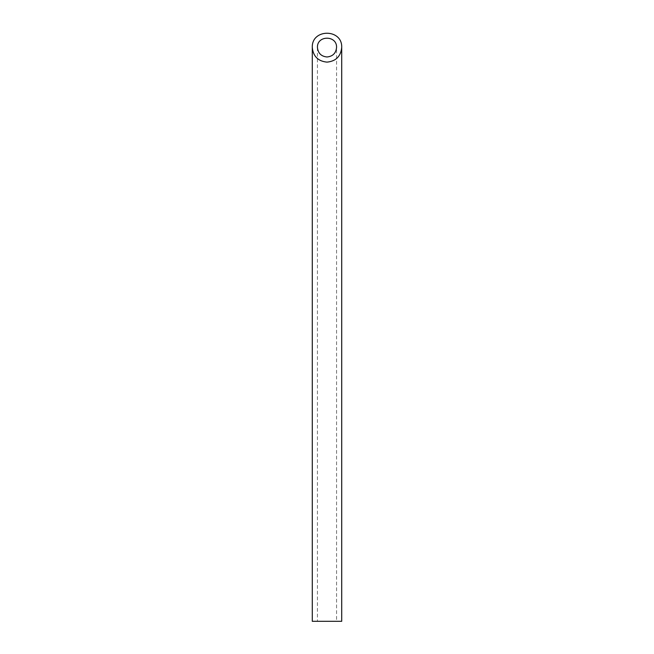 <?xml version="1.0" encoding="UTF-8"?>
<svg xmlns="http://www.w3.org/2000/svg" width="654" height="654" viewBox="0 0 654 654"><rect width="100%" height="100%" fill="white"/><g stroke="black" fill="none" stroke-linecap="round" stroke-linejoin="round"><path stroke-width="0.49" stroke-dasharray="3.27 2.45" d="M336.565 621.3L317.435 621.3L336.565 621.3L336.565 47.415M312.285 621.3L341.715 621.3M317.435 47.415L317.435 621.3"/><path stroke-width="0.98" d="M327 56.98C332.796 56.399 335.984 53.211 336.565 47.415C337.031 35.128 316.969 35.128 317.435 47.415C318.016 53.211 321.204 56.399 327 56.98M341.715 621.3L312.285 621.3L312.285 47.415C313.176 56.334 318.081 61.239 327 62.13C335.919 61.239 340.824 56.334 341.715 47.415L341.715 621.3M341.715 47.415C342.426 28.514 311.574 28.514 312.285 47.415"/></g></svg>
